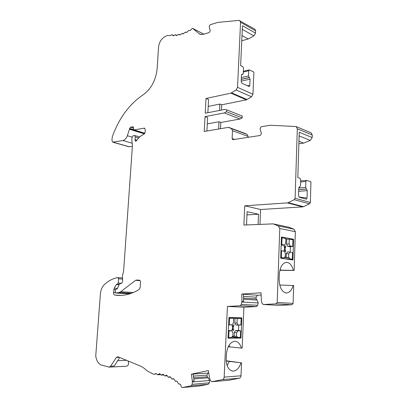 <?xml version="1.0" encoding="UTF-8"?>
<svg xmlns="http://www.w3.org/2000/svg" width="408" height="408" viewBox="0 0 408 408"><rect width="100%" height="100%" fill="white"/><g stroke="black" fill="none" stroke-linecap="round" stroke-linejoin="round"><path stroke-width="0.61" d="M246.962 214.899L258.524 214.251L258.116 224.436M258.524 214.251L247.1 211.691L246.534 224.946M312.258 134.987L311.09 132.835L296.137 126.541L297.315 128.749L312.258 134.987L312.186 137.567L299.227 132.233L297.815 177.582L299.977 178.265L300.701 179.897L300.523 185.829L298.738 188.108L298.508 195.605L299.237 197.243L306.347 199.206L307.046 198.002L307.255 190.633L306.398 188.991L298.692 189.628M309.539 203.806L303.521 206.672L288.16 202.669L294.27 199.68L309.539 203.806L310.366 202.465L310.947 181.749L306.449 180.372L305.857 181.519L305.689 187.389L306.398 188.991M207.876 112.71L208.575 99.511L206.009 98.476L230.913 93.162L246.391 99.838L251.522 96.767L252.945 94.233L253.883 72.063L249.191 69.896L248.732 70.768L243.357 72.043M206.907 131.019L207.621 117.555L205.035 116.596L204.24 131.473L228.159 127.403L244.484 133.192M232.693 327.961L232.8 328.369M232.82 327.298L232.688 327.68M284.616 249.028L284.687 249.319M284.743 248.232L284.651 248.508M228.954 317.592L241.174 318.495L231.683 318.153L233.631 318.306L233.422 322.983L232.183 324.855L228.618 324.921M237.252 318.398L237.053 323.044L234.779 323.019L235.895 325.018L238.104 324.931L237.053 323.044M234.993 318.24L234.779 323.019M237.844 330.883L235.656 330.434L234.365 332.418L236.625 332.76L237.844 330.883L240.638 330.888L240.358 337.396L237.563 337.426L236.961 336.34L232.835 336.151M234.365 332.418L234.197 336.141M236.625 332.76L236.467 336.345M231.984 324.952L232.315 324.962L232.948 327.308L233.748 324.977L234.065 324.977L233.065 327.828L233.743 330.404L233.407 330.409L232.876 328.374L232.167 330.404L231.836 330.398L232.728 327.848L231.984 324.952M231.846 330.378L232.167 330.404M232.555 328.348L232.876 328.374M233.401 330.373L233.743 330.404M232.718 327.797L233.065 327.828M232.58 327.277L232.948 327.308M228.368 330.409L231.912 330.868L232.983 332.765L232.825 336.37L232.32 336.376L231.601 337.482L228.725 337.508L229.026 330.863L228.358 330.715M281.153 244.657L281.8 244.571L282.035 237.798L285.84 238.512L285.676 243.301L284.524 245.045L281.137 245.177M285.819 239.006L289.257 239.154L289.104 243.907L286.61 244.081L287.676 246.304L290.108 246.014L289.104 243.907M286.773 239.185L286.61 244.081M289.91 252.108L287.492 251.853L286.288 253.705L288.777 253.863L289.91 252.108L292.551 252.537L292.337 259.202L289.711 258.815L289.124 257.606L284.697 257.3M286.288 253.705L286.161 257.519M288.777 253.863L288.655 257.535M283.917 251.139L284.707 248.752L283.978 245.652L284.294 245.713L284.911 248.227L285.646 245.942L285.947 245.988L285.029 248.778L285.687 251.537L285.37 251.491L284.855 249.314L284.233 251.19M283.994 245.718L284.294 245.713M284.519 249.319L284.855 249.314M284.697 248.783L285.029 248.778M285.631 245.993L285.947 245.988M284.585 248.232L284.911 248.227M281.586 250.767L284.315 251.206L285.34 253.322L285.218 257.014L284.743 256.948L284.07 257.978L281.352 257.576L281.586 250.767L280.944 250.696M284.738 257.025L285.218 257.014M284.59 257.616L289.124 257.606M238.104 324.931L240.893 324.967L238.782 325.054L238.547 330.439L240.638 330.888M238.547 330.439L235.656 330.434M235.895 325.018L238.782 325.054M241.174 318.495L240.893 324.967M233.631 318.306L228.929 318.158M228.623 324.845L229.301 324.819L229.602 318.209M229.301 324.819L232.183 324.855M231.912 330.868L229.026 330.863M290.108 246.014L292.745 246.473L290.399 246.779L290.226 252.159M287.676 246.304L290.399 246.779M289.257 239.154L292.954 239.848L292.745 246.473M282.035 237.798L281.392 237.813M281.8 244.571L284.524 245.045M228.046 337.442L228.725 337.508M292.337 259.202L287.604 259.207M280.709 257.581L281.352 257.576M298.947 141.27L303.639 143.111L298.865 143.764M312.186 137.567L310.304 140.408L303.639 143.111M296.137 126.541L270.264 125.261L261.166 126.75L260.069 128.673L261.421 133.538L260.319 135.456L233.09 139.633L232.688 139.592L232.132 138.526L234.626 139.398M229.051 127.51L231.479 128.642L232.494 130.708L232.132 138.526M248.095 137.333L248.135 136.41L247.115 134.39L244.703 133.273M242.199 116.056L242.117 117.902L240.001 119.039L220.804 122.456L218.958 121.773L218.596 129.03M206.009 98.476L205.219 113.225L224.548 109.472L226.736 109.885L226.516 111.746L224.38 112.929L240.001 119.039M252.945 94.233L237.543 87.343L236.094 89.964L230.913 93.162M248.732 70.768L248.503 75.929L250.063 79.137L249.783 85.614L249.217 86.542L241.898 83.252L241.174 81.646L241.475 75.072L241.949 74.179L242.816 74.327L243.29 73.44L243.525 68.233L242.806 66.637L240.628 65.571L242.449 25.745L255.536 33.135L253.909 35.843L248.248 38.979L241.76 40.775M119.733 357.53L114.199 366.022L110.65 366.2L116.351 357.423L117.912 356.776L141.234 366.404L143.509 367.786L147.788 371.316L154.02 374.422L156.04 373.473L157.59 374.784L159.64 373.616L161.206 375.136L163.261 374.233L164.827 375.967L166.413 375.248L166.872 375.335L168.433 377.278L169.815 376.752L170.442 376.916L171.982 379.068L173.145 378.711L173.951 378.966L175.455 381.327L176.378 381.108L177.352 381.48L177.837 382.872L178.816 384.045L179.484 383.928L180.632 384.448L181.035 386.157L181.922 387.58L199.272 386.014L208.309 384.254L209.324 382.816L209.503 380.491L208.187 377.808L193.826 378.945M192.357 381.184L194.116 381.036L193.152 374.034L191.398 374.161L192.357 381.184L192.183 384.326L191.153 385.805L182.05 387.6M191.398 374.161L208.391 370.561L209.62 378.451L210.487 380.69L211.737 381.725L228.684 380.256M226.241 361.014L229.316 361.411L227.169 365.624M228.261 346.729L229.719 346.892L229.087 345.234M240.98 338.069L228.011 338.212L228.959 317.5L241.847 317.842L240.98 338.069L232.07 337.186M229.719 346.892L241.378 348.09C240.042 343.536 237.772 341.267 234.559 341.277C229.939 342.327 227.22 346.698 226.404 354.389L226.21 358.591C226.241 365.66 228.312 369.821 232.422 371.076C236.237 371.29 239.088 368.531 240.975 362.799L229.316 361.411M241.771 294.076L241.954 301.288L243.632 301.385L243.443 294.194L241.771 294.076L261.038 292.776L261.39 300.915L262.069 303.297L263.313 304.516L276.053 303.858L291.98 304.745L293.102 303.394L293.663 285.534L279.735 285.034M279.98 285.952L280.286 285.049M279.908 270.132L280.556 270.142L280.209 269.04M293.587 239.272L281.418 236.971L280.689 258.193L292.929 259.988L293.587 239.272L290.323 239.353M280.556 270.142L293.383 270.377C291.858 264.812 289.349 262.15 285.87 262.39C282.035 263.578 279.847 267.663 279.291 274.65L279.143 278.96C279.353 287.242 281.729 291.919 286.273 292.985C289.389 292.878 291.674 290.374 293.123 285.483M244.724 205.79L260.584 209.503L302.71 206.887L287.339 202.893L244.724 205.79L243.887 225.058L273.125 223.875L288.956 227.246L293.903 229.204L295.351 231.713L294.132 270.473L279.868 270.295M259.998 224.354L260.584 209.503M220.493 128.704L220.804 122.456M208.208 106.417L219.846 104.06L219.524 110.446M221.422 110.078L221.682 104.805L246.391 99.838M219.846 104.06L221.682 104.805M207.284 123.869L218.958 121.773M242 35.567L248.248 38.979M255.536 33.135L255.632 30.86L254.903 29.208L238.996 20.405L217.826 22.389L210.115 24.771L209.161 26.591L210.242 30.707L209.284 32.523L202.802 34.461L199.889 34.241L199.058 33.609L201.042 34.619M237.543 87.343L240.547 22.267L239.817 20.584M167.275 35.455L169.866 35.623L172.145 34.721L173.471 35.828L175.364 34.69L176.098 35.46L176.751 35.562L178.699 34.247L179.311 34.813L180.132 34.884L182.116 33.385L183.58 33.793L184.396 32.773L185.589 32.11L187.063 32.288L187.833 31.186L189.093 30.427L190.561 30.376L191.27 29.223L192.586 28.356L199.058 33.609M110.65 366.2L109.176 367.124L100.863 364.946C98.109 363.39 96.4 360.407 95.742 355.995L100.399 293.949C100.761 290.032 102.056 286.952 104.285 284.707C108.115 281.076 112.271 278.776 116.754 277.807L117.902 277.598L118.534 278.781L118.228 283.06L117.371 284.197L116.392 284.519L114.189 288.175L113.541 292.658C113.521 294 113.944 294.8 114.811 295.055L115.969 295.219C123.609 296.111 131.315 294.209 139.082 289.512L140.174 287.37L140.495 282.545C140.5 281.168 140.046 280.352 139.128 280.097L135.594 280.306L120.743 291.745L118.942 292.546L115.755 293.005L115.234 292.041L115.382 290.001L116.066 289.099L116.668 289.124L117.402 288.533L119.299 284.106L120.472 283.647C121.926 283.382 122.645 282.173 122.629 280.015L122.41 276.048L123.614 271.157L132.452 145.171L131.804 139.837L131.963 137.562L132.967 135.803L134.849 135.527L135.216 136.853L135.104 140.622L135.543 141.265L136.389 140.842C138.496 137.726 140.949 135.563 143.749 134.365L145.222 131.927L145.35 130.03L144.473 128.148L133.926 129.928L133.493 129.071L133.528 127.633L132.835 126.761L130.535 127.204L129.688 128.449L127.362 135.731C126.332 138.44 124.843 140.031 122.885 140.51L112.761 142.193L111.925 140.352L112.317 136.69C119.044 118.136 129.331 104.168 143.172 94.778C151.195 88.954 155.851 80.248 157.141 68.656L158.549 47.185C159.089 42.554 161.068 39.158 164.485 36.985L167.275 35.486M112.838 142.214L128.903 146.752L132.376 146.283M109.364 367.113L126.567 366.226C128.596 365.42 129.076 363.655 128 360.942M193.673 377.823L207.172 376.783L208.187 377.808M193.438 376.12L206.933 375.12L207.172 376.783M193.157 374.085L208.131 373.024L206.933 375.12M208.728 372.902L208.131 373.024M211.925 381.71L222.457 379.629C223.467 379.343 224.038 378.512 224.165 377.14L241.001 375.788C240.878 377.12 240.317 377.925 239.317 378.206L228.893 380.241M240.975 362.799L226.226 360.774M241.378 348.09L242.174 348.065L243.907 307.209L256.413 306.566L257.708 305.266L258.203 302.95L257.096 300.069L256.112 298.896L256.061 297.192L257.647 295.244L261.11 295.02M224.165 377.14L227.429 306.449L243.907 307.209M241.001 375.788L241.551 362.768M227.429 306.449L240.057 305.776L256.413 306.566M241.954 301.288L241.378 304.429L240.057 305.776M243.576 299.248L257.096 300.069M243.545 298.105L256.112 298.896M243.5 296.361L256.061 297.192M243.443 294.25L257.647 295.244M263.507 304.526L279.628 305.378L291.98 304.745M293.903 229.204L278.322 225.94L279.776 228.521L277.19 302.466L276.053 303.858M293.383 270.377L294.132 270.473M278.322 225.94L273.319 223.936M288.533 227.134L288.956 227.246M303.521 206.672L302.71 206.887M288.16 202.669L287.339 202.893M297.315 128.749L295.111 198.298L294.27 199.68M224.38 112.929L205.035 116.596M299.707 186.986L299.13 187.037M299.554 186.941L299.232 186.971M307.046 198.002L298.926 197.028M307.255 190.633L298.641 191.326M306.546 189.037L298.692 189.684M305.689 187.389L298.748 187.976M305.857 181.519L300.635 181.994M237.502 337.416L232.218 336.896L237.487 337.416M284.07 257.978L280.694 257.989L284.095 257.983M284.968 258.82L289.711 258.815M310.304 140.408L299.115 135.884M232.494 130.708L248.135 136.41M231.479 128.642L247.115 134.39M226.516 111.746L242.117 117.902M247.08 99.557L231.606 92.866M236.094 89.964L251.522 96.767M242.464 74.292L241.618 74.491M242.306 74.215L241.699 74.358M249.783 85.614L247.161 85.665M250.063 79.137L241.199 81.136M249.359 77.571L241.276 79.412M249.212 77.5L241.281 79.305M248.503 75.929L241.358 77.576M116.351 357.423L119.218 357.316M253.909 35.843L242.286 29.356M240.547 22.267L255.632 30.86M192.668 28.412L203.847 34.15M185.691 32.181L186.181 32.426M182.269 33.512L183.024 33.884M178.903 34.435L179.903 34.925M175.608 34.945L176.807 35.532M172.421 35.052L173.731 35.685M113.22 142.224L129.362 146.788M122.885 140.51L132.212 143.208M127.362 135.731L132.07 137.139M129.576 129.275L144.422 133.875M129.662 128.857L144.692 133.518M129.688 128.449L133.63 129.673M130.535 127.204L133.518 128.143M132.835 126.761L133.299 126.903M134.191 129.948L144.845 133.258M143.902 128.107L144.881 128.418M135.104 140.622L136.292 140.969M134.961 139.618L136.848 140.179M135.216 136.853L138.73 137.909M115.867 293L129.815 293.816M118.942 292.546L131.376 293.286M120.743 291.745L133.329 292.516M135.594 280.306L140.005 280.658M136.43 280.01L139.582 280.265M114.811 295.055L121.043 295.402M113.541 292.658L115.403 292.765M113.761 289.593L115.433 289.7M114.189 288.175L117.458 288.39M116.392 284.519L119.039 284.707M116.907 284.182L119.197 284.345M117.371 284.197L119.202 284.33M118.228 283.06L121.467 283.295M118.534 278.781L122.528 279.103M117.667 360.697L126.495 360.32M155.05 373.947L156.555 373.85M158.233 374.391L160.278 374.253M161.792 374.825L163.695 374.692M165.357 375.727L167.117 375.605M168.892 377.104L170.503 376.987M172.37 378.95L173.731 378.843M175.761 381.256L176.791 381.169M179.041 384.005L179.719 383.948M191.153 385.805L208.309 384.254M192.183 384.326L209.324 382.816M192.377 381.929L209.503 380.491M222.457 379.629L239.317 378.206M241.378 304.429L257.708 305.266M241.888 302.042L258.203 302.95M263.537 304.526L279.628 305.378M277.19 302.466L293.102 303.394M295.351 231.713L279.776 228.521M295.111 198.298L310.366 202.465M299.834 187.007L299.095 187.073M300.671 180.907L306.449 180.372M226.736 109.885L242.326 116.096M242.76 74.338L241.556 74.618M243.387 71.273L249.191 69.896M231.764 370.918L232.422 371.076M285.615 292.898L286.273 292.985M244.647 133.253L228.995 127.49M192.586 28.356L203.862 34.145M189.093 30.427L189.378 30.569M185.589 32.11L186.242 32.436M182.116 33.385L183.126 33.884M178.699 34.247L180.04 34.904M175.364 34.69L176.929 35.455M172.145 34.721L173.895 35.572M133.926 129.928L144.815 133.314M134.849 135.527L139.684 136.991M115.811 293.005L129.795 293.826M115.969 295.219L119.876 295.433M117.902 277.598L122.405 277.97M157.687 374.774L160.461 374.585M161.303 375.125L163.858 374.952M164.929 375.957L167.249 375.793M168.535 377.272L170.61 377.12M172.089 379.058L173.879 378.92M175.562 381.317L176.904 381.21M178.923 384.035L179.79 383.964M211.905 381.71L228.704 380.256M288.762 227.179L273.125 223.875"/></g></svg>
